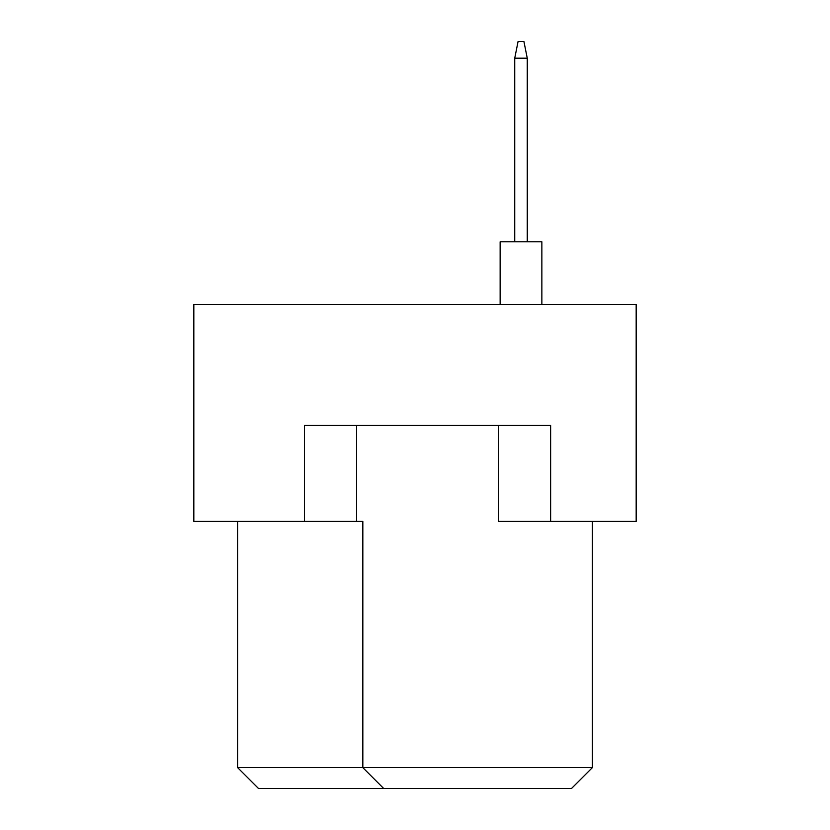 <?xml version="1.0" encoding="UTF-8"?>
<svg xmlns="http://www.w3.org/2000/svg" width="830" height="830" viewBox="0 0 830 830"><rect width="100%" height="100%" fill="white"/><g stroke="black" fill="none" stroke-linecap="round" stroke-linejoin="round"><path stroke-width="1.25" d="M304.413 521.416L304.413 425.437L550.632 425.437L550.632 521.416L636.174 521.416L636.174 304.413L193.826 304.413L193.826 521.416L362.835 521.416L362.835 767.636L592.361 767.636L592.361 521.416M498.467 425.437L498.467 521.416L550.632 521.416M237.639 521.416L237.639 767.636L362.835 767.636L383.699 788.5L258.504 788.5L237.639 767.636M356.578 425.437L356.578 521.416M592.361 767.636L571.497 788.5L383.699 788.5M500.137 304.413L500.137 241.81L541.865 241.81L541.865 304.413M514.735 241.81L514.735 58.193L527.258 58.193L523.917 41.5L518.076 41.5L514.735 58.193M527.258 241.81L527.258 58.193"/></g></svg>
